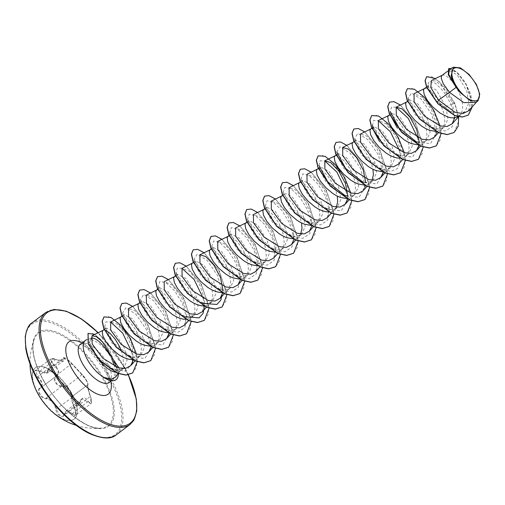 <?xml version="1.0" encoding="UTF-8"?>
<svg xmlns="http://www.w3.org/2000/svg" width="505" height="505" viewBox="0 0 505 505"><rect width="100%" height="100%" fill="white"/><g stroke="black" fill="none" stroke-linecap="round" stroke-linejoin="round"><path stroke-width="0.38" stroke-dasharray="2.52 1.89" d="M71.117 392.303A32.187 14.178 53 0 0 35.508 367.627A32.187 14.178 53 0 0 38.607 394.399A32.187 14.178 53 0 0 74.21 419.074A32.187 14.178 53 0 0 71.117 392.303M54.06 413.393A32.187 14.178 53 0 0 73.989 419.238A32.187 14.178 53 0 0 70.896 392.467A32.187 14.178 53 0 0 35.293 367.791A32.187 14.178 53 0 0 35.382 388.56M72.082 397.1C72.695 396.608 72.247 394.967 70.744 392.17L65.94 386.338C62.86 383.907 59.552 380.379 56.017 375.752C53.132 371.238 45.911 367.059 47.35 370.727C47.95 373.656 45.45 373.814 39.851 371.213C33.526 369.25 32.686 371.169 37.332 376.957C42.085 381.509 42.893 385.201 39.756 388.023C38.09 389.305 37.976 391.356 39.428 394.184C41.176 396.968 43.329 398.502 45.892 398.786C51.1 399.606 54.407 403.135 55.809 409.359C56.522 415.508 63.744 419.68 64.47 414.371C66.004 409.833 68.503 409.675 71.975 413.892C76.135 417.49 76.975 415.577 74.5 408.154L75.422 409.801L75.516 415.274L66.25 410.805L63.409 415.861L59.293 414.914L56.427 409.29L55.632 406.348C53.442 401.38 50.235 398.653 46.005 398.18C41.353 398.357 36.587 389.993 40.286 388.137L55.79 376.477A0.473 0.341 -123.1 0 0 55.771 376.49L40.286 388.137C43.026 385.997 42.893 382.866 39.901 378.744L37.742 376.509L35.375 370.537L47.609 372.759L48.044 369.527L55.032 374.066L56.049 375.329C59.716 380.221 63.194 383.933 66.483 386.451L70.902 391.937C72.303 394.544 72.739 396.059 72.209 396.488L72.108 396.551C70.889 396.444 72.076 403.703 74.487 408.179C71.893 401.999 71.085 398.319 72.082 397.1A0.473 0.461 65 0 1 72.209 396.488C71.123 397.82 71.969 401.69 74.753 408.109L90.237 396.463C88.015 389.645 87.169 385.769 87.693 384.842L72.209 396.488L87.693 384.842C88.122 384.501 87.636 383.024 86.229 380.41L81.968 374.805L70.46 362.464L63.434 357.95L63.453 358.998A0.473 0.41 -27.5 0 1 64.053 358.885C64.35 357.104 66.849 358.556 71.558 363.24L82.517 374.918L86.387 380.177C87.7 382.601 88.179 383.958 87.832 384.242C87.226 385.29 88.116 389.361 90.502 396.444C92.251 403.097 91.525 404.751 88.312 401.412C84.96 396.482 82.195 396.665 80.03 401.948C79.058 406.777 72.758 403.123 72.531 397.605C71.401 390.422 67.752 386.527 61.578 385.934C59.224 385.82 57.273 384.564 55.739 382.152C54.496 379.678 54.673 377.835 56.27 376.61C60.127 373.119 59.236 369.048 53.593 364.395C49.263 359.686 49.989 358.026 55.777 359.421C62.374 361.902 65.132 361.719 64.053 358.885M53.593 364.395L53.227 364.863L55.619 366.92C58.915 370.828 58.965 374.022 55.771 376.49C51.851 378.46 56.648 386.887 61.49 386.533C66.136 386.628 69.425 389.292 71.35 394.525L71.912 397.643L74.614 403.369L78.799 404.284L82.195 398.811L90.849 403.741L90.502 396.444M43.979 381.477A57.747 25.433 53 0 0 101.107 428.158L101.107 428.158A57.747 25.433 53 0 0 102.3 377.721A57.747 25.433 53 0 0 63.138 336.248A57.747 25.433 53 0 0 34.239 339.265L34.239 339.265A57.747 25.433 53 0 0 43.979 381.477M103.803 377.412L113.846 378.933L115.727 370.247L114.818 366.491M454.677 85.017L448.787 75.605L448.787 70.309L457.082 74.702L466.772 90.925L468.798 103.355L464.884 111.643L461.444 113.196L450.346 111.523L435.007 99.971L427.95 87.838L428.53 85.541L436.478 90.218L445.801 106.694L447.96 119.035L444.179 127.21L438.308 128.939L430.746 127.058L415.293 114.799L408.835 102.818L409.587 99.794L418.083 104.055L427.956 120.121L430.115 132.449L426.34 140.643L420.438 142.366L412.901 140.478L397.448 128.226M442.052 75.352L443.068 74.999L444.735 75.302L446.792 76.388L451.622 80.768L456.514 87.542L460.434 95.691L462.479 103.961L462.612 107.735L462.1 111.075L460.939 113.846L458.199 116.642M424.206 88.773L425.223 88.425L426.883 88.728L428.941 89.814L433.77 94.195L438.668 100.968L440.808 104.945L443.882 113.316L444.766 121.162L444.255 124.495L443.093 127.273L441.307 129.381L438.952 130.751L435.518 131.369M406.361 102.199L407.377 101.852L409.037 102.149L411.095 103.241L415.924 107.622L420.823 114.395L422.963 118.372L426.037 126.742L426.921 134.582L426.409 137.922L425.248 140.699L423.461 142.808L421.107 144.178L417.673 144.796M396.116 107.186L391.432 107.073L390.34 111.719L390.99 116.238L391.735 113.221L400.244 117.495L410.104 133.547L412.269 145.844L408.488 154.063L402.618 155.786L395.055 153.905L379.596 141.653M388.509 115.626L389.532 115.273L391.192 115.576L393.25 116.661L398.079 121.048L402.977 127.822L405.117 131.799L408.191 140.169L409.069 148.009L408.558 151.349L407.402 154.12L405.281 156.493L403.261 157.604L400.175 158.21M373.144 129.665L373.889 126.648L382.38 130.902L392.259 146.974L394.418 159.302L390.636 167.483L384.772 169.213L377.203 167.325L361.75 155.073L355.293 143.092L356.044 140.074L364.534 144.323L374.413 160.394L376.572 172.723L372.797 180.91L366.908 182.64L359.358 180.752L343.905 168.5L337.447 156.512L338.198 153.495L346.708 157.768L356.568 173.821L358.727 186.124L354.946 194.343L349.069 196.066L341.513 194.179L326.06 181.926L319.602 169.939L320.347 166.921L328.843 171.176L338.716 187.248L340.881 199.57L337.1 207.757L331.23 209.487L323.667 207.605L308.208 195.353L301.756 183.365L302.508 180.348L310.985 184.59L320.871 200.674L323.03 213.003L319.255 221.184L313.371 222.913L305.822 221.032L290.362 208.773L283.905 196.792L284.656 193.768L288.065 194.034L293.171 198.048L303.025 214.095L305.184 226.41L301.409 234.617L295.526 236.34L287.97 234.453L272.517 222.2L266.059 210.213L266.804 207.195L275.307 211.456L285.18 227.521L287.339 239.843L283.558 248.037L277.693 249.767L270.125 247.879L254.671 235.627L248.214 223.639L248.965 220.622L257.449 224.87L267.328 240.948L269.487 253.276L265.712 261.457L259.835 263.193L252.279 261.306L236.82 249.053L230.368 237.066L231.113 234.042L239.623 238.316L249.483 254.375L251.641 266.69L247.867 274.89L241.977 276.614L234.427 274.733L218.974 262.474L212.517 250.493L213.268 247.469L221.771 251.736L231.637 267.795L233.796 280.111L230.015 288.311L224.151 290.04L216.582 288.153L201.129 275.9L194.671 263.913L195.422 260.896L203.906 265.144L213.792 281.222L215.951 293.55L212.169 301.738L206.292 303.467L198.736 301.58L183.277 289.327L176.826 277.34L177.577 274.322L186.074 278.583L195.94 294.649L198.099 306.971L194.324 315.164L188.428 316.894L180.891 315.006L165.432 302.754L158.974 290.766L159.725 287.743L168.234 292.016L178.095 308.069L180.26 320.372L176.479 328.591L170.608 330.314L163.039 328.427L147.586 316.174L141.129 304.187L141.88 301.169L150.37 305.424L160.249 321.496L162.408 333.824L158.627 342.011L152.756 343.741L145.194 341.853L129.741 329.601L123.283 317.613L124.034 314.596L132.525 318.851L142.397 334.922L144.556 347.251L140.781 355.438L134.892 357.168L127.348 355.28L111.889 343.028L105.438 331.04L106.183 328.016L114.692 332.29L124.577 348.33L127.02 360.444L123.536 368.429L118.056 370.001L111.005 368.202L98.336 358.739L89.347 342.914L91.102 338.079L86.854 339.638M370.664 129.053L371.68 128.699L373.347 129.002L375.404 130.088L380.233 134.469L385.126 141.242L387.272 145.219L390.346 153.589L391.224 161.436L390.712 164.775L389.551 167.546L387.771 169.655L385.41 171.025L381.976 171.643M352.818 142.473L353.835 142.126L355.495 142.429L357.553 143.515L362.382 147.896L364.894 151.039L369.42 158.646L371.194 162.818L372.98 169.282M372.078 180.298L369.591 183.347L367.564 184.451L364.13 185.07M334.966 155.9L335.989 155.553L337.649 155.849L339.707 156.941L344.536 161.322L349.435 168.096L351.575 172.072L354.649 180.443L355.533 188.283L355.021 191.622L353.86 194.4L352.073 196.508L349.719 197.878L346.285 198.49M317.121 169.327L318.144 168.973L319.804 169.276L321.862 170.362L326.691 174.749L329.197 177.886L333.729 185.499L335.503 189.665L337.29 196.129M336.38 207.151L333.893 210.194L331.873 211.305L328.787 211.911M299.276 182.753L300.292 182.4L301.958 182.703L304.016 183.788L308.845 188.169L313.738 194.943L315.884 198.919L318.958 207.29L319.835 215.136L319.324 218.469L318.163 221.247L316.382 223.355L314.022 224.725L310.588 225.344M281.43 196.174L282.447 195.826L284.107 196.129L286.165 197.215L290.994 201.596L293.506 204.74L298.032 212.346L299.806 216.519L301.592 222.983M300.69 233.998L298.202 237.047L296.176 238.152L292.742 238.77M263.578 209.6L264.601 209.247L266.261 209.55L268.319 210.636L273.148 215.023L278.047 221.796L280.187 225.773L283.261 234.143L284.145 241.983L283.633 245.323L282.472 248.094L280.685 250.209L278.331 251.578L274.897 252.191M245.733 223.027L246.756 222.673L248.416 222.976L250.474 224.062L255.303 228.443L260.201 235.216L262.341 239.193L265.415 247.57L266.293 255.41L265.781 258.749L264.626 261.521L262.505 263.894L260.485 265.005L257.399 265.605M227.888 236.454L228.904 236.1L230.57 236.403L232.628 237.489L237.451 241.87L242.35 248.643L244.496 252.62L247.57 260.99L248.447 268.837L247.936 272.17L246.775 274.947L244.994 277.056L242.634 278.425L239.2 279.044M210.042 249.874L211.058 249.527L212.719 249.83L214.776 250.916L219.606 255.296L224.504 262.07L226.644 266.047L229.718 274.417L230.602 282.257L230.091 285.596L228.929 288.374L226.808 290.747L224.788 291.852L221.701 292.458M192.19 263.301L193.213 262.947L194.873 263.25L196.931 264.336L201.76 268.723L206.659 275.496L208.799 279.473L211.873 287.844L212.757 295.684L212.245 299.023L211.084 301.794L208.963 304.174L206.943 305.279L203.856 305.885M174.345 276.727L175.368 276.374L177.028 276.677L179.086 277.763L183.915 282.143L188.813 288.917L190.953 292.894L194.027 301.27L194.905 309.111L194.393 312.45L193.232 315.221L191.117 317.594L189.097 318.699L186.01 319.305M156.499 290.154L157.516 289.801L159.176 290.104L161.234 291.189L166.063 295.57L170.961 302.343L173.108 306.32L176.182 314.691L177.059 322.537L176.548 325.87L175.386 328.648L173.606 330.756L171.245 332.126L167.811 332.745M138.654 303.574L139.67 303.227L141.331 303.53L143.388 304.616L148.218 308.997L153.116 315.77L155.256 319.747L158.33 328.117L159.214 335.958L158.703 339.297L157.541 342.074L155.755 344.183L153.4 345.553L149.966 346.171M120.802 317.001L121.825 316.648L123.485 316.951L125.543 318.036L130.372 322.424L135.271 329.197L137.411 333.174L140.485 341.544L141.368 349.384L140.851 352.724L139.696 355.495L137.575 357.875L135.555 358.979L132.468 359.585M102.957 330.428L103.98 330.074L105.886 330.472M121.269 350.59L122.639 354.965L123.517 362.811L123.005 366.15L121.844 368.921L119.249 371.63A21.374 9.412 -127 0 1 115.38 372.21M468.514 110.854L471.089 99.554L465.945 84.348L456.735 72.335L449.456 69.223M479.75 94.277L477.137 101.372L476.032 102.376M98.885 359.503A21.374 9.412 -127 0 1 98.336 358.739M445.801 106.694L451.161 104.428L443.775 91.708L435.468 83.3L429.326 81.217L427.628 85.427L435.354 99.649L450.908 111.775L461.444 113.196M430.746 127.058L434.792 128.876L445.221 131.016L452.227 126.818L454.254 117.147L451.161 104.428L454.702 103.525L439.394 81.829L431.8 76.741L426.63 76.716M468.28 115.115L472.333 102.654L466.614 85.093L456.211 71.678L448.509 68.724M454.147 132.449L458.774 120.992L454.853 103.418L445.77 88.444L435.493 78.528M472.472 106.523L470.875 94.58L465.155 82.214L457.644 72.726L451.079 68.409M458.673 116.743L454.853 103.418L452.366 102.521L441.37 85.49L435.581 81.084L431.44 80.522M133.326 360.002L132.095 347.074L125.518 333.489L116.971 324.04L110.633 321.95M151.222 346.784L150.054 333.906L143.47 320.22L134.86 310.644L128.478 308.523M169.068 333.357L167.9 320.479L161.322 306.8L152.706 297.218L146.324 295.103M184.426 325.188L187.071 313.22L181.516 297.224L171.795 284.795L164.169 281.676M202.278 311.762L204.923 299.806L199.361 283.797L189.653 271.374L182.021 268.25M222.604 293.077L222.945 289.958M240.456 279.656L239.294 266.81L232.71 253.1L224.113 243.53L217.712 241.403M255.814 271.488L258.465 259.526L252.904 243.517L243.208 231.113L235.557 227.976M273.666 258.061L276.304 246.086L270.749 230.091L261.047 217.687L253.409 214.549M293.998 239.383L292.843 226.549L286.253 212.826L277.662 203.262L271.254 201.123M311.844 225.956L310.689 213.11L304.098 199.399L295.501 189.836L289.1 187.702M327.202 217.788L329.847 205.8L324.298 189.83L314.577 177.4L306.952 174.275M347.535 199.103L347.876 195.984M362.899 190.934L365.721 182.564M383.263 172.091L382.014 159.22L375.423 145.61L366.838 136.091L360.488 134.002M398.597 164.087L401.241 152.131L395.68 136.123L385.965 123.7L378.34 120.575M418.923 145.402L419.264 142.29M434.287 137.24L436.932 125.278L431.377 109.269L421.675 96.859L414.031 93.728M454.746 117.842L452.366 102.521M119.035 368.006L119.792 371.427L119.249 371.63M111.775 358.847L110.248 355.886A23.937 10.542 53 0 0 86.727 339.682M115.639 377.071L116.737 369.275L116.27 367.103M434.792 128.876L416.953 114.641L408.191 98.292L411.392 93.078L421.347 99.302L431.863 114.572L436.446 131.824M436.396 133.434L430.494 143.609L416.941 142.303L412.901 140.485M417.502 137.411L418.601 145.251M418.55 146.867L412.648 157.036L399.095 155.729L381.256 141.488L372.494 125.145L373.586 120.499L378.27 120.613M399.651 150.831L400.61 161.316L397.454 168.626L390.592 171.365L381.243 169.15L363.411 154.915L354.649 138.572L357.849 133.352L367.81 139.576L378.327 154.846L382.904 172.098M382.853 173.714L376.951 183.889L363.398 182.576M337.447 156.512L336.803 151.992L339.998 146.778L349.959 153.002L360.475 168.272L365.058 185.524M365.008 187.14L359.106 197.31L345.553 196.003L341.513 194.185M319.602 169.939L318.952 165.419L320.044 160.773L324.728 160.887M346.114 191.111L347.206 198.951M347.162 200.561L341.26 210.736L327.707 209.43L309.868 195.189L301.106 178.846L302.779 173.859L309.111 175.525L317.664 183.706L325.308 196.249L329.209 209.663L327.663 220.18L320.656 224.946L309.862 222.85L292.023 208.615L283.261 192.266L284.927 187.279L291.259 188.952L299.812 197.133L307.463 209.676L311.358 223.084L309.811 233.607L302.811 238.373L292.01 236.277L274.171 222.036L265.415 205.693L267.082 200.706L273.413 202.379L281.967 210.553L289.618 223.096L293.512 236.51L291.966 247.033L284.965 251.793L274.164 249.704L256.325 235.463L247.564 219.119L249.236 214.133L255.568 215.799L264.121 223.98L271.766 236.523L275.667 249.937L274.12 260.46L267.113 265.22L256.319 263.13L238.48 248.889L229.718 232.546L231.385 227.559L237.716 229.226L246.27 237.407L253.92 249.95L257.821 263.357L256.275 273.88L249.268 278.646L238.474 276.551L220.634 262.316L211.873 245.973L213.539 240.986L219.871 242.652L228.424 250.827L236.075 263.37L239.97 276.784L238.423 287.307L231.423 292.073L220.622 289.977L202.789 275.743L194.027 259.393L197.221 254.173L207.183 260.397L217.699 275.667L222.282 292.925M198.736 301.586L202.776 303.404L184.937 289.163L176.176 272.82L177.268 268.174L181.952 268.288M203.332 298.505L204.43 306.352M180.885 315.013L184.925 316.824L167.092 302.59L158.33 286.247L159.997 281.26L166.328 282.926L174.882 291.107L182.532 303.65L186.427 317.058L184.887 327.581L177.88 332.347L167.079 330.251L149.246 316.01L140.485 299.667L143.685 294.453L153.646 300.677L164.157 315.947L168.739 333.199M168.689 334.815L162.787 344.991L149.234 343.678L131.395 329.437L122.639 313.094L125.833 307.873L135.794 314.104L146.311 329.374L150.894 346.626M150.844 348.242L144.941 358.411L131.388 357.104L113.549 342.863L104.787 326.52L105.88 321.874L110.563 321.988M131.792 352.13L132.689 359.693M132.31 363.234L125.833 371.08L113.638 369.395L97.036 356.24L89.196 341.923L91.891 337.902M407.314 88.766L411.922 88.413L418.506 92.055L432.861 109.08L440.751 130.928L440.164 139.91L436.301 145.876M389.469 102.193L394.07 101.84L400.661 105.482L415.015 122.507L422.9 144.354L422.319 153.337L418.449 159.302M371.623 115.62L376.225 115.266L382.815 118.902L397.17 135.927L405.054 157.775L404.473 166.764L400.604 172.729M353.771 129.046L358.38 128.693L364.97 132.329L379.318 149.354L387.209 171.201L386.628 180.184L382.758 186.149M335.926 142.467L340.534 142.113L347.118 145.756L361.473 162.78L369.357 184.622L368.776 193.611L364.913 199.576M318.081 155.893L322.689 155.54L329.273 159.182L343.627 176.207L351.512 198.048L350.931 207.037L347.068 213.003M300.235 169.32L304.837 168.967L311.427 172.603L325.776 189.627L333.666 211.475L333.085 220.458L329.222 226.423M282.383 182.741L286.991 182.393L293.582 186.029L307.93 203.054L315.821 224.902L315.24 233.884L311.37 239.85M264.538 196.167L269.146 195.814L275.73 199.456L290.085 216.481L297.969 238.328L297.388 247.311L293.525 253.276M246.692 209.594L251.294 209.24L257.885 212.883L272.239 229.908L280.123 251.749L279.543 260.738L275.68 266.703M228.841 223.021L233.449 222.667L240.039 226.303L254.387 243.328L262.278 265.175L261.697 274.164L257.828 280.13M210.995 236.441L215.603 236.088L222.187 239.73L236.542 256.755L244.433 278.602L243.846 287.591L239.982 293.55M193.15 249.868L197.758 249.514L204.342 253.156L218.697 270.181L226.581 292.029L226 301.012L222.137 306.977M175.304 263.294L179.906 262.941L186.496 266.577L200.851 283.608L208.735 305.449L208.155 314.438L204.291 320.404M157.459 276.721L162.061 276.368L168.651 280.004L182.999 297.028L190.89 318.876L190.309 327.859L186.44 333.824M139.607 290.141L144.215 289.794L150.806 293.43L165.154 310.455L173.045 332.303L172.464 341.285L168.594 347.251M121.762 303.568L126.37 303.215L132.954 306.857L147.309 323.882L155.193 345.723L154.612 354.712L150.749 360.677M103.916 316.995L108.474 316.629L114.988 320.189L129.248 336.942L137.006 358.481L136.388 367.217L132.619 372.98M88.028 333.452L92.813 333.559L99.643 338.363L107.06 347.219L118.094 370.866L116.737 369.275M440.044 125.89L441.073 133.642M400.421 105.072L415.886 123.649L423.222 147.069M404.347 152.744L405.376 160.495M364.73 131.925L380.189 150.503L387.531 173.916M346.878 145.352L362.344 163.923L369.685 187.342M350.805 193.017L351.834 200.769M311.187 172.199L326.602 190.688L333.988 214.038M293.342 185.625L308.801 204.203L316.143 227.616M275.49 199.052L290.956 217.623L298.297 241.043M257.645 212.472L273.11 231.05L280.445 254.469M239.799 225.899L255.265 244.477L262.6 267.896M221.954 239.326L237.413 257.897L244.755 281.317M204.102 252.752L219.568 271.324L226.909 294.743M186.257 266.173L201.722 284.751L209.057 308.17M168.411 279.6L183.877 298.177L191.212 321.597M150.566 293.026L166.025 311.598L173.366 335.017M132.714 306.447L148.18 325.024L155.521 348.444M136.457 354.062L137.303 361.593M94.807 334.386L104.491 343.451L109.983 351.341L118.094 370.866A23.918 10.536 53 0 1 118.366 373.485M116.011 379.697A23.918 10.536 53 0 0 117.943 370.973L115.727 370.247M56.017 375.752L71.533 363.682L71.558 363.24M65.94 386.338A0.473 0.41 -56 0 0 66.483 386.451L81.968 374.805A0.473 0.417 132.9 0 1 82.517 374.918M74.487 408.179L75.8 412.055C75.996 414.655 75.901 415.729 75.516 415.274L90.849 403.741C91.91 402.946 91.796 400.509 90.515 396.419C88.23 390.693 87.289 383.667 87.681 384.823L87.693 384.842A0.473 0.467 -108.7 0 0 87.832 384.242M88.312 401.412L71.975 413.892M80.03 401.948L64.47 414.371M72.531 397.605L71.912 397.643L55.809 409.359M61.578 385.934L61.49 386.533L46.005 398.18L45.892 398.786M56.27 376.61A0.473 0.341 -123.1 0 0 55.79 376.477L55.6 376.61M56.08 376.276L40.286 388.137A0.473 0.366 57.3 0 1 39.756 388.023M47.647 372.74L63.504 360.816L55.777 359.421M39.851 371.213L55.575 359.503L50.715 359.005L53.227 364.863L37.332 376.957M47.35 370.727A0.473 0.404 161.1 0 0 47.969 370.645L63.453 358.998L63.504 360.804C62.879 361.504 60.291 361.024 55.746 359.358C53.227 358.348 51.548 358.234 50.715 359.005L35.369 370.544C34.965 369.843 36.467 370.089 39.889 371.282C46.694 374.154 46.239 373.176 47.609 372.759M103.077 377.424A58.58 25.799 53 0 0 45.387 330.055A58.58 25.799 53 0 0 43.91 381.237A58.58 25.799 53 0 0 101.6 428.612A58.58 25.799 53 0 0 103.077 377.424M38.588 381.584A69.128 30.445 53 0 0 106.662 437.481A69.128 30.445 53 0 0 108.398 377.084A69.128 30.445 53 0 0 40.324 321.18A69.128 30.445 53 0 0 38.588 381.584M116.295 434.818A70.069 30.862 53 0 0 109.56 376.541A70.069 30.862 53 0 0 32.049 322.828M98.115 332.763A69.128 30.445 -127 0 1 123.485 365.74A69.128 30.445 -127 0 1 124.501 367.552M125.019 368.505A69.128 30.445 -127 0 1 128.213 374.805M45.772 312.5A70.069 30.862 -127 0 1 123.283 366.22A70.069 30.862 -127 0 1 130.019 424.497M80.472 344.132A23.937 10.542 -127 0 1 106.946 362.483A23.937 10.542 -127 0 1 109.25 382.392M82.025 342.964A32.692 14.399 -127 0 1 105.084 366.92A32.692 14.399 -127 0 1 110.803 381.218M76.362 425.412A65.865 65.865 0 0 0 101.107 428.158C89.379 431.055 58.94 409.069 44.055 381.281C38.872 372.103 35.489 363.625 33.898 355.848C32.56 348.456 32.673 342.927 34.239 339.265A65.865 65.865 0 0 0 30.016 363.802M128.333 374.786L125.133 368.492M124.571 367.47L98.216 332.713M108.682 383.024L108.859 380.865C108.853 377.683 107.148 372.911 103.765 366.535L99.34 359.831L89.953 349.883C86.513 347.169 83.805 345.521 81.835 344.928L79.708 344.498M113.846 378.933L111.491 380.707M464.897 111.655L458.824 116.219M444.192 127.228L440.979 129.646M426.346 140.649L423.127 143.073M408.501 154.076L405.281 156.493M390.649 167.502L387.436 169.92M372.804 180.929L369.591 183.347M354.958 194.349L351.739 196.773M337.113 207.776L333.893 210.194M319.261 221.203L316.048 223.62M301.416 234.629L298.202 237.047M283.57 248.05L280.351 250.474M265.725 261.476L262.505 263.894M247.873 274.903L244.66 277.321M230.027 288.33L226.808 290.747M212.182 301.75L208.963 304.174M194.337 315.177L191.117 317.594M176.485 328.603L173.272 331.021M158.639 342.024L155.42 344.448M140.794 355.451L137.575 357.875M448.775 70.296L447.525 71.237M428.524 85.528L426.51 87.043M409.574 99.782L407.68 101.202M391.728 113.208L389.835 114.629M373.883 126.629L371.989 128.055M356.031 140.055L353.992 141.589M338.186 153.482L336.147 155.016M320.34 166.909L318.301 168.443M302.495 180.329L300.45 181.863M284.643 193.756L282.604 195.29M266.798 207.183L264.904 208.603M248.952 220.609L246.913 222.143M231.107 234.03L229.213 235.456M213.255 247.456L211.216 248.99M195.41 260.883L193.371 262.417M177.564 274.303L175.671 275.73M159.713 287.73L157.674 289.264M141.867 301.157L139.828 302.691M124.022 314.583L121.983 316.117M106.176 328.004L104.131 329.544M476.632 101.928L477.137 101.372M123.536 368.429L119.729 371.295M135.119 360.791L138.692 356.852M152.851 347.497L156.537 343.425M170.703 334.07L174.383 330.005M188.662 320.517L192.235 316.578M206.507 307.091L210.08 303.151M224.239 293.796L227.925 289.725M242.091 280.37L245.771 276.304M259.936 266.943L263.623 262.878M277.782 253.516L281.468 249.451M295.627 240.096L299.314 236.024M313.479 226.669L317.159 222.604M331.324 213.243L335.011 209.177M349.17 199.816L352.856 195.751M367.021 186.395L370.702 182.324M384.867 172.969L388.553 168.904M402.826 159.416L406.399 155.477M420.558 146.115L424.244 142.05M438.409 132.695L442.09 128.63M458.559 116.724L459.941 115.203M120.846 370.279L119.761 371.472M119.799 371.427L118.303 373.46M408.191 98.292L408.835 102.818M399.095 155.729L395.049 153.911M381.243 169.15L377.203 167.332M354.649 138.572L355.293 143.092M327.707 209.43L323.667 207.612M301.106 178.846L301.75 183.365M309.862 222.85L305.822 221.032M283.261 192.266L283.905 196.792M292.01 236.277L287.97 234.459M265.415 205.693L266.059 210.213M274.164 249.704L270.125 247.886M247.564 219.119L248.214 223.639M256.319 263.13L252.279 261.312M229.718 232.546L230.362 237.066M238.474 276.551L234.427 274.733M211.873 245.973L212.517 250.493M220.622 289.977L216.582 288.159M194.027 259.393L194.671 263.913M176.176 272.82L176.826 277.34M158.33 286.247L158.974 290.766M167.079 330.251L163.039 328.433M140.485 299.667L141.129 304.187M149.234 343.678L145.194 341.86M122.639 313.094L123.283 317.613M131.388 357.104L127.348 355.286M104.787 326.52L105.431 331.04M113.638 369.395L111.005 368.202M89.196 341.923L89.341 342.914M427.95 87.838L427.628 85.427M450.908 111.775L450.346 111.529M63.434 357.95L64.261 357.786C64.779 358.272 64.653 356.448 71.603 363.272C68.162 359.181 63.075 356.663 63.434 357.95L48.291 369.477C48.928 370.367 47.792 366.864 55.96 375.701L53.379 372.722C52.261 371.781 47.571 367.47 55.96 375.701C58.075 378.794 63.946 385.069 66.054 386.451C67.474 387.493 69.021 389.368 70.681 392.082L72.278 396.097C73.591 396.621 71.514 393.408 66.054 386.451M71.603 363.272L82.454 374.849C83.723 375.954 85.339 378.314 87.302 381.931C88.129 383.983 88.274 384.943 87.737 384.816M66.224 410.824L63.409 415.861L78.799 404.284L82.195 398.811M87.63 384.873L72.101 396.551M82.094 398.868L66.243 410.799M40.545 387.96L40.122 388.257"/><path stroke-width="0.76" d="M30.016 363.802A65.865 65.865 0 0 0 35.382 388.56A32.187 14.178 53 0 0 38.386 394.563A32.187 14.178 53 0 0 54.06 413.393A65.865 65.865 0 0 0 76.362 425.412M475.609 83.716A19.771 8.705 -127 0 1 475.11 100.987A19.771 8.705 -127 0 1 455.643 85.004A19.771 8.705 -127 0 1 456.141 67.733A19.771 8.705 -127 0 1 475.609 83.716M86.854 339.638L86.727 339.682A23.937 10.542 53 0 0 85.496 340.351A23.937 10.542 53 0 0 87.801 360.261A23.937 10.542 53 0 0 103.879 377.355L103.803 377.412A23.918 10.536 53 0 0 115.935 379.754A23.918 10.536 53 0 0 116.011 379.697M114.818 366.491L111.775 358.847M456.11 87.371L460.2 92.529L470.18 100.577L477.894 100.975L476.032 102.376L463.786 102.635L449.494 92.352L456.11 87.371A21.374 9.412 -127 0 1 454.74 85.124A21.374 9.412 -127 0 1 454.677 85.017L448.307 74.828L448.585 68.667L448.288 74.241L454.639 84.973M442.317 75.188L431.434 80.516L430.784 87.529L438.567 100.11L449.494 92.352L443.34 83.893L441.338 78.572L441.313 76.691L441.907 75.479L447.525 71.237M458.199 116.642L453.951 117.918L450.7 117.728L447.171 116.781L439.798 112.886L432.886 107.073L427.432 100.489L424.168 94.435L423.461 90.117L424.055 88.899L426.51 87.043M435.518 131.369L429.326 130.202L425.646 128.56L421.946 126.313L415.041 120.493L409.587 113.915L406.323 107.862L405.616 103.538L406.209 102.326L407.68 101.202M417.673 144.796L411.48 143.628L407.8 141.987L404.101 139.74L397.189 133.92L391.735 127.342L388.478 121.288L387.771 116.964L388.364 115.752L389.835 114.629M400.175 158.21L397.164 158.002L393.635 157.055L389.955 155.414L386.256 153.16L379.343 147.346L373.889 140.762L370.632 134.715L369.925 130.391L370.519 129.173L371.989 128.055M381.976 171.643L375.783 170.482L372.103 168.834L368.41 166.587L361.498 160.773L356.044 154.189L352.78 148.135L352.073 143.818L352.667 142.599L353.992 141.589M372.98 169.282L373.378 174.856L372.078 180.298M364.13 185.07L357.938 183.902L354.257 182.261L350.558 180.014L343.652 174.193L338.198 167.616L334.935 161.562L334.228 157.238L334.821 156.026L336.147 155.016M346.285 198.49L340.092 197.329L336.412 195.688L332.713 193.44L325.801 187.62L320.347 181.042L317.089 174.989L316.382 170.665L316.976 169.453L318.301 168.443M337.29 196.129L337.681 201.71L336.38 207.151M328.787 211.911L325.776 211.702L322.247 210.755L318.567 209.108L314.868 206.861L307.955 201.047L302.501 194.463L299.244 188.416L298.531 184.091L299.13 182.873L300.45 181.863M310.588 225.344L304.395 224.182L300.715 222.535L297.022 220.287L290.11 214.473L284.656 207.89L281.392 201.836L280.685 197.518L281.279 196.3L282.604 195.29M301.592 222.983L301.99 228.557L300.69 233.998M292.742 238.77L286.55 237.602L282.869 235.961L279.17 233.714L272.264 227.894L266.81 221.316L263.547 215.263L262.84 210.939L263.433 209.726L264.904 208.603M274.897 252.191L268.704 251.029L265.024 249.388L261.325 247.141L254.413 241.321L248.959 234.737L245.701 228.689L244.994 224.365L245.588 223.153L246.913 222.143M257.399 265.605L254.387 265.403L250.859 264.456L247.179 262.808L243.479 260.561L236.567 254.747L231.113 248.163L227.856 242.11L227.143 237.792L227.742 236.574L229.213 235.456M239.2 279.044L233.007 277.883L229.327 276.235L225.634 273.988L218.722 268.168L213.268 261.59L210.004 255.536L209.297 251.212L209.891 250L211.216 248.99M221.701 292.458L218.69 292.256L215.162 291.303L211.481 289.662L207.782 287.414L200.876 281.594L195.422 275.017L192.159 268.963L191.452 264.639L192.045 263.427L193.371 262.417M203.856 305.885L200.845 305.676L197.316 304.73L193.636 303.088L189.937 300.835L183.025 295.021L177.571 288.437L174.313 282.39L173.606 278.066L174.2 276.854L175.671 275.73M186.01 319.305L182.993 319.103L179.471 318.156L175.791 316.509L172.091 314.261L165.179 308.448L159.725 301.864L156.468 295.81L155.755 291.492L156.354 290.274L157.674 289.264M167.811 332.745L161.619 331.583L157.939 329.935L154.246 327.688L147.334 321.868L141.88 315.29L138.616 309.237L137.909 304.913L138.503 303.701L139.828 302.691M149.966 346.171L143.773 345.003L140.093 343.362L136.394 341.115L129.482 335.295L124.028 328.717L120.771 322.663L120.064 318.339L120.657 317.127L121.983 316.117M132.468 359.585L129.457 359.377L125.928 358.43L122.248 356.789L118.549 354.535L111.637 348.721L106.183 342.137L102.925 336.09L102.218 331.766L102.812 330.554L104.131 329.544M397.448 128.226L390.99 116.238M379.596 141.653L373.144 129.665L372.494 125.145M105.886 330.472L110.033 333.306L115.033 338.988L119.565 346.594L121.269 350.59M438.567 100.11L455.037 112.261L462.845 113.593L468.514 110.854M453.547 67.197L449.45 69.204L448.692 74.298L454.033 83.906L451.142 75.542L453.547 67.197L460.421 67.891L469.044 74.38L476.379 84.367L479.75 94.277L477.894 100.975M115.38 372.21A21.374 9.412 -127 0 1 98.885 359.503M426.63 76.716L425.052 80.686L426.624 87.333L437.936 103.834L454.658 115.563L462.327 117.072L468.28 115.115M435.493 78.528L426.7 76.659L425.204 80.573L426.776 87.226L438.087 103.727L454.803 115.456L462.473 116.958L468.356 115.058L472.472 106.523M451.079 68.409L448.585 68.667M116.27 367.103L114.212 361.024L102.553 342.018L96.335 336.658L91.948 335.787L92.169 343.981L102.749 358.127L118.454 367.842L125.537 368.429L130.719 365.645L133.326 360.002M121.067 316.837L110.633 321.95L110.728 330.194L121.143 344.353L136.634 354.119L143.628 354.75L148.735 352.035L151.222 346.784M138.913 303.417L128.478 308.523L128.579 316.774L138.995 330.933L154.473 340.686L161.48 341.323L166.581 338.615L169.068 333.357M156.765 289.99L146.324 295.097L146.431 303.353L156.84 317.506L172.325 327.265L179.313 327.903L184.426 325.188L188.662 320.517M174.61 276.563L164.169 281.676L164.276 289.927L174.673 304.073L190.17 313.839L197.158 314.476L202.278 311.762L206.507 307.091M192.456 263.143L182.021 268.25L182.122 276.5L192.519 290.64L208.022 300.412L214.991 301.056L220.123 298.335L222.604 293.077M222.945 289.958L220.458 277.321L213.722 264.891L205.712 256.553L199.866 254.823L199.967 263.073L210.351 277.207L225.868 286.985L232.849 287.629L237.969 284.915L240.456 279.656M228.153 236.289L217.712 241.396L217.813 249.653L228.209 263.793L243.726 273.565L250.695 274.202L255.814 271.488L259.936 266.943M245.998 222.863L235.557 227.976L235.658 236.214L246.055 250.36L261.577 260.144L268.553 260.776L273.666 258.061L277.782 253.516M263.844 209.442L253.409 214.549L253.504 222.787L263.913 236.946L279.435 246.718L286.404 247.349L291.511 244.635L293.998 239.383M281.689 196.016L271.254 201.123L271.349 209.354L281.758 223.519L297.275 233.291L304.25 233.929L309.357 231.214L311.844 225.956M299.541 182.589L289.1 187.702L289.195 195.934L299.616 210.105L315.114 219.864L322.102 220.496L327.202 217.788L331.324 213.243M317.386 169.162L306.945 174.275L307.046 182.513L317.462 196.679L332.953 206.438L339.947 207.075L345.054 204.361L347.535 199.103M347.876 195.984L345.388 183.359L338.647 170.911L330.636 162.572L324.797 160.849L324.898 169.093L335.314 183.258L350.798 193.011L357.799 193.649L362.899 190.934M365.721 182.564L363.228 169.92L356.492 157.478L348.475 149.145L342.642 147.428L342.743 155.679L353.159 169.832L368.644 179.591L375.632 180.228L380.745 177.514L383.263 172.091M370.929 128.889L360.488 134.002L360.595 142.252L370.998 156.398L386.483 166.164L393.483 166.802L398.597 164.087L402.826 159.416M388.774 115.462L378.333 120.575L378.441 128.826L388.837 142.965L404.335 152.737L411.31 153.381L416.442 150.66L418.923 145.402M419.264 142.29L416.776 129.646L410.041 117.217L402.024 108.878L396.185 107.148L396.286 115.399L406.676 129.532L422.186 139.311L429.168 139.954L434.287 137.24L438.409 132.695M414.031 93.728L414.132 101.972L424.528 116.112L440.044 125.89L447.007 126.528L452.133 123.813L454.746 117.842M114.212 361.024L119.035 368.006M103.879 377.355L110.911 379.287L115.639 377.071L118.303 373.46M91.102 338.079L91.891 337.902C97.187 338.47 103.304 344.467 110.248 355.886M436.446 131.824L436.396 133.434M416.941 142.303L399.108 128.062L390.34 111.719M396.116 107.186L408.229 118.328L417.502 137.411M418.601 145.251L418.55 146.867M378.27 120.613L390.384 131.755L399.651 150.831M382.904 172.098L382.853 173.714M359.358 180.758L363.398 182.576L345.565 168.335L336.803 151.992M365.058 185.524L365.008 187.14M345.553 196.003L327.713 181.762L318.952 165.419M324.728 160.887L336.841 172.028L346.114 191.111M347.206 198.951L347.162 200.561M222.282 292.925L220.925 300.052L216.872 304.446L202.776 303.404M181.952 268.288L194.065 279.429L203.332 298.505M204.43 306.352L203.079 313.472L199.027 317.872L184.925 316.824M168.739 333.199L168.689 334.815M150.894 346.626L150.844 348.242M110.563 321.988L122.664 333.117L131.792 352.13M132.689 359.693L132.31 363.234M454.147 132.449L447.266 134.62L438.441 132.708L419.56 119.016L407.175 100.432L405.553 93.097L407.314 88.766M436.301 145.876L429.42 148.047L420.596 146.134L401.715 132.436L389.33 113.852L387.707 106.523L389.469 102.193M418.449 159.302L411.575 161.474L402.75 159.561L383.863 145.863L371.484 127.279L369.856 119.95L371.623 115.62M400.604 172.729L393.723 174.9L384.898 172.981L366.018 159.29L353.633 140.706L352.01 133.37L353.771 129.046M382.758 186.149L375.878 188.321L367.053 186.408L348.172 172.716L335.787 154.126L334.165 146.797L335.926 142.467M364.913 199.576L358.032 201.748L349.208 199.835L330.32 186.137L317.942 167.553L316.313 160.224L318.081 155.893M347.068 213.003L340.187 215.174L331.362 213.261L312.475 199.563L300.09 180.979L298.468 173.644L300.235 169.32M329.222 226.423L322.341 228.601L313.517 226.682L294.63 212.99L282.245 194.4L280.622 187.071L282.383 182.741M311.37 239.85L304.49 242.021L295.665 240.109L276.784 226.417L264.399 207.826L262.777 200.498L264.538 196.167M293.525 253.276L286.644 255.448L277.819 253.535L258.932 239.837L246.554 221.253L244.925 213.924L246.692 209.594M275.68 266.703L268.799 268.875L259.974 266.962L241.087 253.264L228.702 234.68L227.08 227.351L228.841 223.021M257.828 280.13L250.947 282.301L242.122 280.382L223.242 266.69L210.856 248.107L209.234 240.771L210.995 236.441M239.982 293.55L233.102 295.722L224.277 293.809L205.396 280.111L193.011 261.527L191.389 254.198L193.15 249.868M222.137 306.977L215.256 309.148L206.431 307.236L187.544 293.538L175.166 274.954L173.537 267.625L175.304 263.294M204.291 320.404L197.411 322.575L188.586 320.656L169.699 306.964L157.314 288.38L155.691 281.045L157.459 276.721M186.44 333.824L179.565 336.002L170.74 334.083L151.853 320.391L139.468 301.801L137.846 294.472L139.607 290.141M168.594 347.251L161.714 349.422L152.889 347.509L134.008 333.811L121.623 315.227L120.001 307.898L121.762 303.568M150.749 360.677L143.868 362.849L135.043 360.936L116.156 347.238L103.778 328.654L102.149 321.319L103.916 316.995M132.619 372.98L125.966 375.108L117.52 373.334L99.7 360.639L88.148 343.753L88.028 333.452M458.673 116.743L458.218 126.181L454.222 132.398L447.417 134.513L438.592 132.594L419.705 118.902L407.327 100.318L405.698 92.983L407.39 88.71L414.302 89.177L424.232 97.086L433.883 110.5L440.044 125.89M441.073 133.642L436.377 145.819L429.572 147.933L420.747 146.021L401.86 132.329L389.475 113.745L387.853 106.41L389.538 102.136L394.001 101.669L400.421 105.072M423.222 147.069L418.525 159.245L411.72 161.36L402.895 159.447L384.015 145.749L371.63 127.165L370.007 119.837L371.693 115.563L378.611 116.03L388.541 123.94L398.192 137.347L404.347 152.744M405.376 160.495L400.68 172.672L393.875 174.787L385.05 172.874L366.163 159.176L353.784 140.592L352.162 133.263L353.847 128.99L358.31 128.516L364.73 131.925M387.531 173.916L382.834 186.099L376.029 188.214L367.204 186.294L348.317 172.603L335.932 154.019L334.31 146.684L336.002 142.41L340.458 141.943L346.878 145.352M369.685 187.342L364.989 199.519L358.184 201.634L349.359 199.721L330.472 186.029L318.087 167.439L316.465 160.11L318.156 155.837L325.069 156.304L334.998 164.213L344.65 177.627L350.805 193.017M351.834 200.769L347.143 212.946L340.338 215.061L331.514 213.148L312.627 199.45L300.241 180.866L298.619 173.537L300.305 169.263L304.767 168.79L311.187 172.199M333.988 214.038L329.292 226.373L322.487 228.487L313.662 226.575L294.775 212.876L282.396 194.292L280.767 186.957L282.459 182.684L286.922 182.217L293.342 185.625M316.143 227.616L311.446 239.793L304.641 241.914L295.816 239.995L276.929 226.303L264.544 207.719L262.922 200.384L264.614 196.11L269.07 195.643L275.49 199.052M298.297 241.043L293.601 253.22L286.796 255.334L277.971 253.422L259.084 239.73L246.699 221.139L245.077 213.811L246.762 209.537L251.225 209.07L257.645 212.472M280.445 254.469L275.749 266.646L268.944 268.761L260.119 266.848L241.239 253.15L228.853 234.566L227.231 227.237L228.916 222.964L233.379 222.49L239.799 225.899M262.6 267.896L257.904 280.073L251.099 282.188L242.274 280.269L223.387 266.577L211.008 247.993L209.379 240.664L211.071 236.384L215.528 235.917L221.954 239.326M244.755 281.317L240.058 293.5L233.253 295.614L224.428 293.695L205.541 280.004L193.156 261.42L191.534 254.084L193.226 249.811L197.682 249.344L204.102 252.752M226.909 294.743L222.206 306.92L215.401 309.035L206.577 307.122L187.696 293.424L175.311 274.84L173.688 267.511L175.374 263.238L179.837 262.77L186.257 266.173M209.057 308.17L204.361 320.347L197.556 322.461L188.731 320.549L169.85 306.851L157.465 288.267L155.843 280.938L157.528 276.664L161.991 276.191L168.411 279.6M191.212 321.597L186.515 333.773L179.711 335.888L170.886 333.969L151.999 320.277L139.62 301.693L137.991 294.358L139.683 290.085L144.146 289.618L150.566 293.026M173.366 335.017L168.67 347.194L161.865 349.315L153.04 347.396L134.153 333.704L121.768 315.114L120.146 307.785L121.838 303.511L126.294 303.044L132.714 306.447M155.521 348.444L150.825 360.62L144.02 362.735L135.195 360.822L116.308 347.124L103.923 328.54L102.3 321.212L103.992 316.938L110.904 317.405L120.84 325.321L130.492 338.735L136.457 354.062M137.303 361.593L132.695 372.924L126.117 374.994L117.671 373.22L99.851 360.526L88.299 343.64L88.097 333.388L94.807 334.386M460.2 92.529A21.242 9.355 -127 0 1 451.142 75.542M103.771 377.178A23.918 10.536 53 0 0 116.087 379.64A23.918 10.536 53 0 0 118.366 373.485M38.79 381.105A70.069 30.862 53 0 0 116.295 434.818C111.283 439.331 102.565 439.003 90.142 433.845C72.789 425.98 51.276 404.417 38.443 381.54C31.651 369.496 27.421 358.443 25.761 348.368L25.25 336.759C26.639 329.014 28.905 324.368 32.049 322.828A70.069 30.862 53 0 0 38.79 381.105M124.501 367.552A69.128 30.445 -127 0 1 125.019 368.505M128.213 374.805A69.128 30.445 -127 0 1 118.921 426.138A69.128 30.445 -127 0 1 53.669 370.241A69.128 30.445 -127 0 1 46.441 313.214A69.128 30.445 -127 0 1 98.115 332.763M128.333 374.786L136.331 399.095L136.792 410.83L133.983 419.996L130.019 424.497A70.069 30.862 -127 0 1 52.514 370.777A70.069 30.862 -127 0 1 45.772 312.5L32.049 322.828M111.491 380.707L109.25 382.392A23.937 10.542 -127 0 1 82.769 364.042A23.937 10.542 -127 0 1 80.472 344.132L79.708 344.498M110.803 381.218A32.692 14.399 -127 0 1 99.289 394.777A32.692 14.399 -127 0 1 72.063 369.054A32.692 14.399 -127 0 1 82.025 342.964M125.133 368.492L124.571 367.47M130.019 424.497L116.295 434.818M468.533 110.866L476.632 101.928M91.948 335.787L103.222 330.264M130.719 365.652L135.119 360.791M148.735 352.042L152.851 347.497M166.581 338.615L170.703 334.07M220.123 298.341L224.239 293.796M199.866 254.823L210.301 249.716M237.969 284.915L242.091 280.37M291.511 244.641L295.627 240.096M309.357 231.214L313.479 226.669M345.054 204.361L349.17 199.816M324.797 160.849L335.232 155.742M362.899 190.941L367.021 186.395M342.642 147.422L353.077 142.315M380.745 177.514L384.867 172.969M416.442 150.66L420.558 146.115M396.185 107.148L406.62 102.042M414.031 93.722L424.465 88.615M452.133 123.813L458.559 116.724M85.496 340.351L80.472 344.132M109.25 382.392L108.682 383.024M98.216 332.713L81.715 319.078L66.256 311.187L54.01 309.458L45.772 312.5"/></g></svg>
